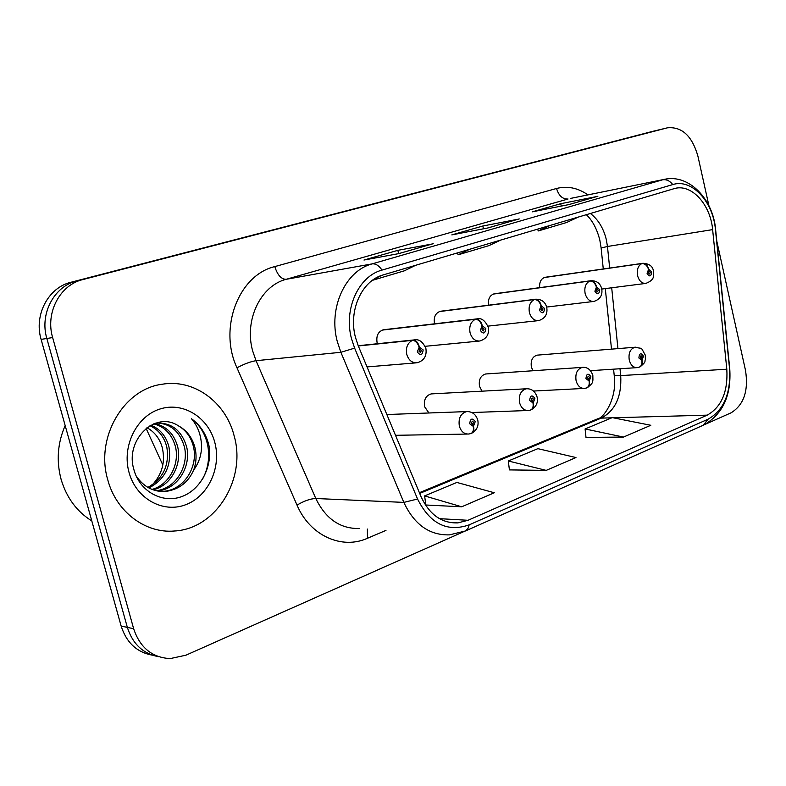 <?xml version="1.0" encoding="UTF-8"?>
<svg xmlns="http://www.w3.org/2000/svg" width="786" height="786" viewBox="0 0 786 786"><rect width="100%" height="100%" fill="white"/><g stroke="black" fill="none" stroke-linecap="round" stroke-linejoin="round"><path stroke-width="1.18" d="M432.182 393.855L431.17 393.914C425.825 395.545 423.634 399.819 424.607 406.735L428.92 412.984M486.455 373.93L485.62 373.989C480.61 375.561 478.576 379.677 479.509 386.358L482.034 391.173M537.781 355.095L537.084 355.154C532.387 356.667 530.491 360.656 531.395 367.111L532.967 370.746M384.236 329.658L383.489 329.747C378.204 331.476 376.062 335.74 377.084 342.519L377.447 343.728M441.064 311.177L440.455 311.256C435.503 312.916 433.508 317.033 434.491 323.586L434.55 323.812M493.195 294.092L589.736 281.015C592.811 281.015 595.041 283.039 596.427 287.077L594.894 291.262C597.527 295.074 599.148 294.524 599.738 289.612L596.633 287.008C595.503 282.881 593.41 280.808 590.365 280.799L494.237 293.797C489.766 295.271 487.87 299.063 488.548 305.165M544.138 277.566L641.877 263.556C644.972 263.526 647.192 265.471 648.529 269.392L647.104 273.44C649.59 277.163 651.113 276.643 651.663 271.877L648.735 269.323C647.635 265.324 645.552 263.33 642.476 263.359L545.091 277.291C541.092 278.578 539.284 282.027 539.658 287.637M162.84 465.047L146.088 428.36M107.8 479.922C116.259 511.922 145.567 533.674 174.453 531.002C216.405 528.899 246.676 478.35 234.061 435.552C225.72 402.118 193.887 378.597 161.985 384.275C123.648 389.119 95.018 437.802 107.8 479.922C116.259 511.922 145.567 533.674 174.453 531.002C216.405 528.899 246.676 478.35 234.061 435.552C225.72 402.118 193.887 378.597 161.985 384.275C123.648 389.119 95.018 437.802 107.8 479.922M355.488 337.469C348.169 310.617 361.815 280.543 383.204 274.913L675.174 188.355C692.102 184.111 710.554 204.92 712.627 229.62L726.814 369.224C728.052 391.742 721.509 407.05 707.203 415.146L468.024 520.293L457.845 522.896C441.693 523.407 429.421 514.653 421.041 496.654L358.328 345.997L355.488 337.469M351.519 338.756L354.633 348.129L417.553 499.012C430.05 523.82 447.244 532.436 469.163 524.871L708.107 419.184C723.788 410.272 730.941 393.491 729.575 368.83L715.427 229.453C713.118 201.53 691.68 178.363 672.777 184.582L382.006 270.089C358.514 276.191 343.453 309.232 351.519 338.756M659.935 129.621L76.881 280.926C54.165 286.173 39.418 313.82 46.836 338.481L127.352 627.385C132.706 644.078 143.16 653.844 158.733 656.703C143.16 653.844 132.706 644.078 127.352 627.385L46.836 338.481C39.418 313.82 54.165 286.173 76.881 280.926L667.402 127.823L82.844 279.57C60.011 284.846 45.185 312.71 52.642 337.567L133.649 628.721C139.967 647.644 152.14 657.607 170.169 658.599L185.938 655.19L463.2 531.916M597.016 196.5L560.703 203.702L532.25 211.847L569.202 204.517L597.9 196.245M561.253 206.089L560.703 203.702M432.379 243.945L397.844 250.341L363.977 260.038L398.856 253.603L433.224 243.699M432.84 243.788L398.649 253.642L397.844 250.341M518.367 219.166L482.8 226.014L451.812 234.886L487.9 227.95L519.232 218.911M483.469 228.795L482.8 226.014M708.952 205.863L697.889 156.05C692.053 135.89 681.894 126.477 667.402 127.823M705.278 424.293L731.039 412.837C743.851 404.937 748.675 390.77 745.501 370.344L716.793 241.155M425.874 505.005L461.706 506.793L494.296 492.753L456.863 482.447L424.607 495.907L425.894 505.162M586.002 437.409L623.495 437.065L650.808 425.285L612.265 417.621L585.089 428.96L586.022 437.556M546.201 470.382L575.971 457.54L537.87 448.659L508.316 460.989L509.407 469.9L546.201 470.382L508.316 460.989M469.704 249.25L458.13 254.811L457.432 252.895M500.721 240.054L488.99 245.615L458.13 254.811M381.456 275.493L374.185 279.099M415.656 265.285L404.358 270.816L372.377 280.347M550.21 225.376L538.263 230.946L537.595 229.109M578.653 216.936L566.608 222.507L538.263 230.946M461.706 506.793L424.607 495.907M623.495 437.065L585.089 428.96M652.223 131.478L71.005 282.253C48.418 287.47 33.739 314.921 41.108 339.385L121.152 626.069C126.467 642.624 136.862 652.321 152.337 655.18M358.308 345.958L412.424 340.358C415.362 340.515 417.612 342.804 419.174 347.235L417.287 351.922C420.431 356.029 422.387 355.36 423.153 349.917L419.429 347.157L419.901 349.406L421.394 350.517L420.431 352.442L419.046 351.313L419.803 349.446L419.174 347.235M419.429 347.157C418.172 342.617 416.099 340.269 413.19 340.102L415.096 339.837M358.239 345.801L413.19 340.102M471.364 433.351L471.816 433.204C473.771 432.094 474.322 429.765 473.477 426.238L475.255 421.591C472.258 417.671 470.401 418.388 469.684 423.762L473.241 426.326L472.779 424.135L471.354 423.104L472.337 421.168L473.585 422.239L472.877 424.096L473.477 426.238M472.248 424.145L472.779 424.135M473.241 426.326C473.86 430.237 473.025 432.664 470.745 433.617L468.643 434.029C464.123 434.177 461.018 431.514 459.329 426.051C458.258 418.24 460.684 413.416 466.638 411.589L468.181 411.569M472.15 424.116L472.877 424.096M382.212 330.1L475.343 319.303C478.34 319.401 480.58 321.592 482.083 325.885L480.334 330.385C483.292 334.394 485.119 333.765 485.817 328.519L482.329 325.807L482.781 327.988L484.176 329.079L483.292 330.926L481.985 329.825L482.683 328.027L482.083 325.885M482.329 325.807C481.111 321.415 479.028 319.165 476.061 319.057L477.593 318.831M382.91 329.874L476.061 319.057M439.305 311.58L534.323 299.554C537.369 299.604 539.609 301.706 541.053 305.872L539.412 310.215C542.202 314.115 543.922 313.535 544.56 308.456L541.279 305.793L541.701 307.916L543.028 308.977L542.202 310.765L540.965 309.684L541.613 307.945L541.053 305.872M541.279 305.793C540.11 301.539 538.017 299.387 535.001 299.328L440.455 311.256M439.964 311.364L535.001 299.328M596.957 289.071L598.293 290.103L597.527 291.822L596.358 290.771L596.967 289.091L596.427 287.077M596.633 287.008L597.046 289.061M493.814 293.895L590.365 280.799M649.04 271.337L650.297 272.349L649.59 274.009L648.47 272.968L649.04 271.347L648.529 269.392M648.735 269.323L649.118 271.327M544.727 277.379L642.476 263.359M530.963 409.86L531.405 409.703C533.409 408.573 534.008 406.303 533.222 402.874L534.883 398.404C532.063 394.572 530.314 395.25 529.656 400.438L532.996 402.963L532.564 400.831L531.228 399.819L532.122 397.962L533.311 399.013L532.653 400.801L533.222 402.874M532.996 402.963C533.576 406.765 532.682 409.142 530.344 410.115L528.428 410.498C524.134 410.636 521.187 408.032 519.566 402.687C518.524 395.171 520.774 390.544 526.296 388.785L527.514 388.736M532.014 400.831L532.653 400.801M586.916 387.793L587.348 387.636C589.392 386.496 590.04 384.266 589.303 380.945L590.846 376.632C588.183 372.898 586.553 373.527 585.934 378.538L589.087 381.033L588.675 378.96L587.417 377.968L588.242 376.18L589.372 377.201L588.753 378.931L589.303 380.945M589.087 381.033C589.628 384.727 588.694 387.066 586.297 388.038L584.529 388.402C580.461 388.549 577.651 385.995 576.099 380.748C575.097 373.517 577.17 369.056 582.318 367.376L583.291 367.317M588.203 378.96L588.753 378.931M639.549 367.042L639.981 366.885C642.044 365.736 642.732 363.545 642.044 360.322L643.488 356.156C640.963 352.501 639.431 353.101 638.861 357.954L641.838 360.401L641.445 358.396L640.256 357.414L641.022 355.694L642.103 356.697L641.523 358.367L642.044 360.322M641.838 360.401C642.339 364.006 641.366 366.305 638.93 367.288L637.299 367.622C633.437 367.76 630.755 365.264 629.262 360.116C628.299 353.14 630.225 348.846 635.029 347.235L635.825 347.176M641.032 358.396L641.523 358.367M65.169 425.56C57.575 443.009 56.219 460.969 61.121 479.431C66.555 497.685 76.782 511.529 91.805 520.941M150.941 425.157C160.256 429.107 166.268 436.407 168.98 447.077C171.77 465.695 165.08 479.322 148.918 487.968M149.969 425.698C158.684 429.873 164.303 437.006 166.819 447.096C169.589 465.106 163.272 478.536 147.886 487.399M154.577 423.526C166.386 426.032 174.109 433.862 177.734 447.008C181.979 464.713 170.896 485.699 153.113 489.806M153.732 423.851C164.883 426.808 172.154 434.53 175.533 447.028C179.67 464.28 169.196 484.795 152.062 489.413M155.618 423.163L155.756 423.143C171.279 422.269 181.586 430.197 186.675 446.929C191.411 466.462 177.538 489.344 157.416 490.975M157.328 422.956C171.043 423.968 180.073 431.966 184.425 446.949C189.023 466.029 175.907 488.43 156.335 490.739M178.127 425.668C155.294 410.656 125.043 439.738 133.728 468.977C139.122 490.955 161.71 503.6 180.967 496.86C200.302 490.376 212.426 467.316 209.096 446.212L208.506 443.746C205.549 433.135 199.88 424.813 191.489 418.761C197.708 425.983 201.049 434.845 201.501 445.338C201.717 454.328 199.104 462.581 193.641 470.107C196.412 462.463 196.785 454.721 194.761 446.861C191.961 437.144 186.42 430.08 178.127 425.668C186.086 430.256 191.204 437.321 193.494 446.87C198.298 466.707 184.091 489.924 163.675 491.299L160.727 491.427M193.641 470.107C188.208 482.398 178.962 489.501 165.925 491.397C153.82 492.223 143.917 487.124 136.204 476.11M147.532 428.016L146.972 427.682L147.532 428.016C154.596 432.094 159.43 438.333 162.034 446.723C165.659 461.215 162.417 473.938 152.307 484.893M129.042 472.455C136.086 498.678 163.056 513.533 185.663 504.73C208.378 496.32 221.613 467.316 214.774 442.331C208.261 417.228 182.883 401.4 159.735 409.093C136.489 416.384 121.663 446.36 129.042 472.455M191.489 418.761C208.919 431.524 214.008 458.631 202.336 479.489M712.627 229.62L607.46 246.48L606.32 239.642C603.53 228.245 598.215 219.51 590.365 213.458M609.671 268.036L607.46 246.48L601.123 248.012L603.275 268.95M385.975 530.383L367.455 538.282C341.792 549.895 309.92 535.688 297.02 505.103L236.969 367.789C218.272 327.87 238.806 275.002 274.805 266.592L556.547 188.483C558.797 195.812 562.629 199.32 568.042 199.005L286.183 279.305C260.569 285.77 243.994 320.256 252.67 350.959L256.03 360.695L315.805 498.511C325.718 518.937 340.289 528.939 359.507 528.506M556.547 188.483C567.335 185.712 577.818 187.844 587.987 194.879M570.518 198.426L664.19 179.395L570.587 198.406M469.163 524.871L468.014 528.418L465.469 530.972L449.435 534.873C429.461 535.413 414.271 524.586 403.847 502.392L340.878 352.295L337.322 341.664C328.126 308.161 345.388 270.698 372.102 263.89C375.59 263.467 378.891 265.53 382.006 270.089M354.633 348.129L340.878 352.295L256.03 360.695C250.714 361.531 244.358 363.898 236.969 367.789M708.107 419.184L703.332 425.206L465.459 530.972M297.02 505.103C304.084 500.908 310.342 498.717 315.805 498.511L403.847 502.392L417.553 499.012M672.777 184.582C669.78 180.8 666.4 179.198 662.618 179.798L372.102 263.89L286.183 279.305C281.26 279.295 277.468 275.061 274.805 266.592M667.176 127.882L651.653 131.616M82.844 279.57L71.005 282.253M52.642 337.567L41.108 339.385M133.649 628.721L121.152 626.069M367.376 529.066L367.455 538.282M707.203 415.146L613.08 417.788M611.783 417.818L601.221 418.123C615.31 410.616 621.805 396.439 620.714 375.6L620.007 368.752M726.814 369.224L620.714 375.6L614.23 375.561L613.571 369.165M617.943 348.611L611.695 287.774M468.024 520.293L439.453 518.662M419.695 493.421L601.221 418.123L597.144 419.036M358.21 345.722L413.908 339.945C418.918 338.776 422.917 341.664 425.914 348.63C426.926 356.087 423.978 360.803 417.071 362.768C412.09 363.073 408.651 360.273 406.755 354.358C405.605 347.638 407.502 342.971 412.424 340.358M383.489 329.747L476.67 318.92C481.287 317.593 485.159 320.413 488.273 327.369C489.423 334.296 486.613 338.845 479.833 341.006C475.127 341.291 471.875 338.55 470.067 332.773C468.977 326.269 470.735 321.779 475.343 319.303M535.512 299.22C541.505 299.112 545.248 301.853 546.742 307.434C547.813 314.145 545.12 318.536 538.665 320.6C534.225 320.875 531.13 318.192 529.41 312.543C528.369 306.235 530.01 301.912 534.323 299.554M591.396 280.622L590.807 280.7C596.653 280.612 600.278 283.274 601.693 288.698C602.823 295.015 600.229 299.26 593.921 301.431C589.716 301.686 586.788 299.063 585.138 293.542C584.136 287.43 585.668 283.255 589.736 281.015M642.85 263.271C649.305 263.683 652.832 266.277 653.412 271.062C652.871 275.493 656.113 279.217 645.915 283.392C641.936 283.638 639.156 281.064 637.574 275.67C636.621 269.726 638.055 265.688 641.877 263.556M599.846 240.202L601.113 247.845M703.794 425C722.835 414.163 731.491 395.417 729.752 368.752L715.614 229.502C713.089 199.113 688.89 173.568 664.19 179.395M457.845 522.896L449.219 522.385M419.39 492.694L597.714 418.8C603.363 418.368 617.364 398.846 614.239 375.698M611.508 349.131L605.299 288.6M599.787 239.946C596.987 228.991 592.506 220.561 586.336 214.657M518.839 219.009L487.674 227.989M597.498 196.343L568.976 204.556M651.879 131.557L659.592 129.7M367.033 366.915L415.971 362.867M386.859 414.536L466.638 411.589C472.199 411.471 475.913 414.31 477.77 420.117C478.91 425.737 476.925 430.099 471.816 433.204M395.505 435.306L467.238 434.059M425.098 346.312L478.949 341.095M487.91 326.131L537.948 320.678M546.653 307.061L593.322 301.5M601.762 289.051L645.424 283.461M431.17 393.914L526.296 388.785C531.601 388.52 535.207 391.29 537.113 397.087C538.223 402.471 536.317 406.676 531.405 409.703M471.855 412.532L527.278 410.538M485.62 373.989L582.318 367.376C587.358 366.964 590.866 369.656 592.841 375.462L592.929 380.257C591.829 382.075 594.334 382.192 587.348 387.636M533.488 391.045L583.585 388.451M537.084 355.154L635.029 347.235C643.449 349.298 640.089 346.046 645.277 355.105L645.375 359.644C644.156 361.56 647.094 361.118 639.981 366.885M590.463 370.678L636.513 367.671M163.675 491.299L165.925 491.397"/></g></svg>
